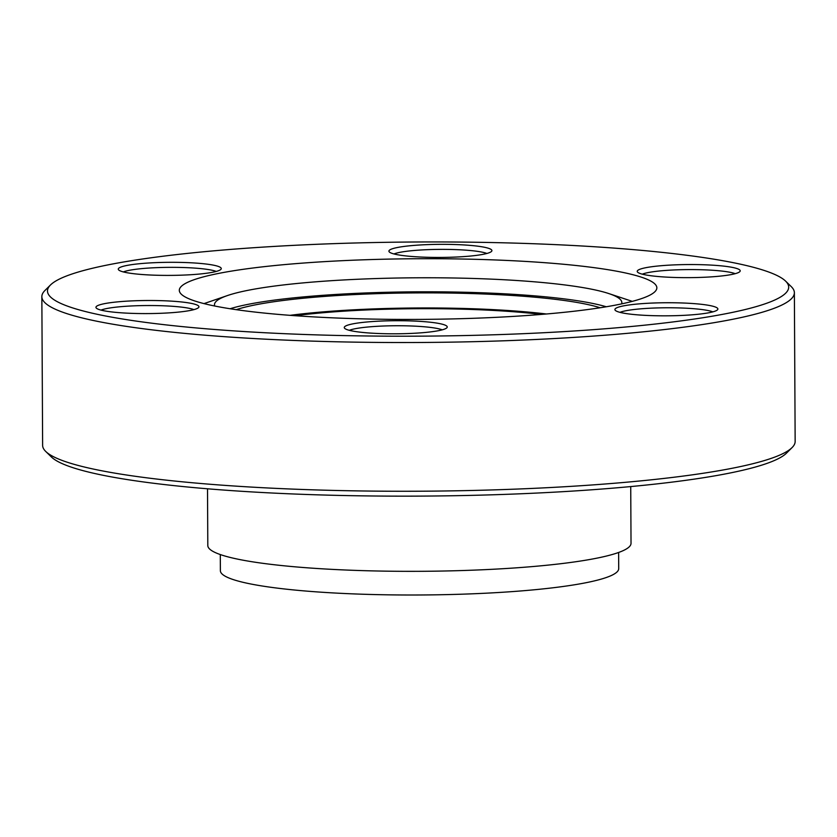 <?xml version="1.0" encoding="UTF-8"?>
<svg xmlns="http://www.w3.org/2000/svg" width="837" height="837" viewBox="0 0 837 837"><rect width="100%" height="100%" fill="white"/><g stroke="black" fill="none" stroke-linecap="round" stroke-linejoin="round"><path stroke-width="1.26" d="M236.222 309.669A195.209 24.807 179.7 0 1 528.126 296.633A195.209 24.807 179.7 0 1 600.15 307.765M618.627 552.472L618.71 568.637A199.164 25.309 179.7 0 1 512.704 591.571A199.164 25.309 179.7 0 1 307.43 591.173A199.164 25.309 179.7 0 1 220.382 570.719L220.298 554.554M366.763 332.812A51.486 6.539 179.7 0 1 344.425 328.031A51.486 6.539 179.7 0 1 369.933 321.732A51.486 6.539 179.7 0 1 424.736 321.701A51.486 6.539 179.7 0 1 447.094 327.497A51.486 6.539 179.7 0 1 366.763 332.812M442.208 329.841A48.661 6.183 -0.3 0 0 423.177 326.681A48.661 6.183 -0.3 0 0 349.322 330.322M118.456 312.599A51.486 6.539 179.7 0 1 96.109 307.817A51.486 6.539 179.7 0 1 121.627 301.519A51.486 6.539 179.7 0 1 176.429 301.487A51.486 6.539 179.7 0 1 198.787 307.284A51.486 6.539 179.7 0 1 118.456 312.599M193.902 309.627A48.661 6.183 -0.3 0 0 174.86 306.468A48.661 6.183 -0.3 0 0 101.015 310.108M140.783 274.41A51.486 6.539 179.7 0 1 118.435 269.629A51.486 6.539 179.7 0 1 143.954 263.331A51.486 6.539 179.7 0 1 198.756 263.299A51.486 6.539 179.7 0 1 221.114 269.095A51.486 6.539 179.7 0 1 140.783 274.41M216.228 271.439A48.661 6.183 -0.3 0 0 197.187 268.279A48.661 6.183 -0.3 0 0 123.342 271.931M411.417 256.446A51.486 6.539 179.7 0 1 389.079 251.655A51.486 6.539 179.7 0 1 414.587 245.356A51.486 6.539 179.7 0 1 469.4 245.325A51.486 6.539 179.7 0 1 491.748 251.121A51.486 6.539 179.7 0 1 411.417 256.446M486.862 253.465A48.661 6.183 -0.3 0 0 467.831 250.305A48.661 6.183 -0.3 0 0 393.986 253.956M659.734 276.66A51.486 6.539 179.7 0 1 637.386 271.868A51.486 6.539 179.7 0 1 662.894 265.57A51.486 6.539 179.7 0 1 717.707 265.538A51.486 6.539 179.7 0 1 740.054 271.334A51.486 6.539 179.7 0 1 659.734 276.66M735.168 273.678A48.661 6.183 -0.3 0 0 716.137 270.518A48.661 6.183 -0.3 0 0 642.293 274.17M637.407 314.838A51.486 6.539 179.7 0 1 615.059 310.056A51.486 6.539 179.7 0 1 640.567 303.758A51.486 6.539 179.7 0 1 695.38 303.726A51.486 6.539 179.7 0 1 717.727 309.523A51.486 6.539 179.7 0 1 637.407 314.838M712.842 311.866A48.661 6.183 -0.3 0 0 693.81 308.707A48.661 6.183 -0.3 0 0 619.966 312.358M209.438 329.067A370.603 47.092 -0.3 0 0 612.098 328.198A370.603 47.092 -0.3 0 0 785.598 281.117A370.603 47.092 -0.3 0 0 626.725 249.081A370.603 47.092 -0.3 0 0 50.502 284.967A370.603 47.092 -0.3 0 0 209.438 329.067M785.598 281.117L791.237 286.61A376.263 47.814 179.7 0 1 794.376 292.709A376.263 47.814 179.7 0 1 594.103 336.035A376.263 47.814 179.7 0 1 206.289 335.292A376.263 47.814 179.7 0 1 41.85 296.654A376.263 47.814 179.7 0 1 44.916 290.512L50.502 284.967M792.084 447.575L786.498 453.131A370.603 47.092 179.7 0 1 210.275 489.017A370.603 47.092 179.7 0 1 51.402 456.981L45.763 451.488A376.263 47.814 -0.3 0 0 207.063 484.016A376.263 47.814 -0.3 0 0 792.084 447.575A376.263 47.814 -0.3 0 0 795.15 441.434L794.376 292.709M214.732 306.018A203.694 25.884 179.7 0 1 214.471 304.731A203.694 25.884 179.7 0 1 227.455 295.555A203.694 25.884 179.7 0 1 532.834 281.682A203.694 25.884 179.7 0 1 608.771 293.557A203.694 25.884 179.7 0 1 621.849 302.596A203.694 25.884 179.7 0 1 621.598 303.894M230.091 308.748A203.694 25.884 179.7 0 1 532.907 295.712A203.694 25.884 179.7 0 1 606.27 306.771M283.659 314.838A238.775 30.341 179.7 0 1 179.306 290.324A238.775 30.341 179.7 0 1 306.394 262.828A238.775 30.341 179.7 0 1 552.504 263.299A238.775 30.341 179.7 0 1 656.846 287.823A238.775 30.341 179.7 0 1 529.769 315.308A238.775 30.341 179.7 0 1 283.659 314.838M630.732 486.569L631.025 543.318A211.615 26.889 179.7 0 1 518.396 567.685A211.615 26.889 179.7 0 1 300.284 567.266A211.615 26.889 179.7 0 1 207.806 545.536L207.513 488.787M41.85 296.654L42.624 445.378A376.263 47.814 -0.3 0 0 45.763 451.488M546.425 313.99A182.476 23.185 -0.3 0 0 521.032 311.469A182.476 23.185 -0.3 0 0 290 315.34M541.476 314.409A176.816 22.463 -0.3 0 0 517.841 312.086A176.816 22.463 -0.3 0 0 294.959 315.706M608.771 293.557L632.291 301.372M227.455 295.555L204.008 303.611"/></g></svg>
